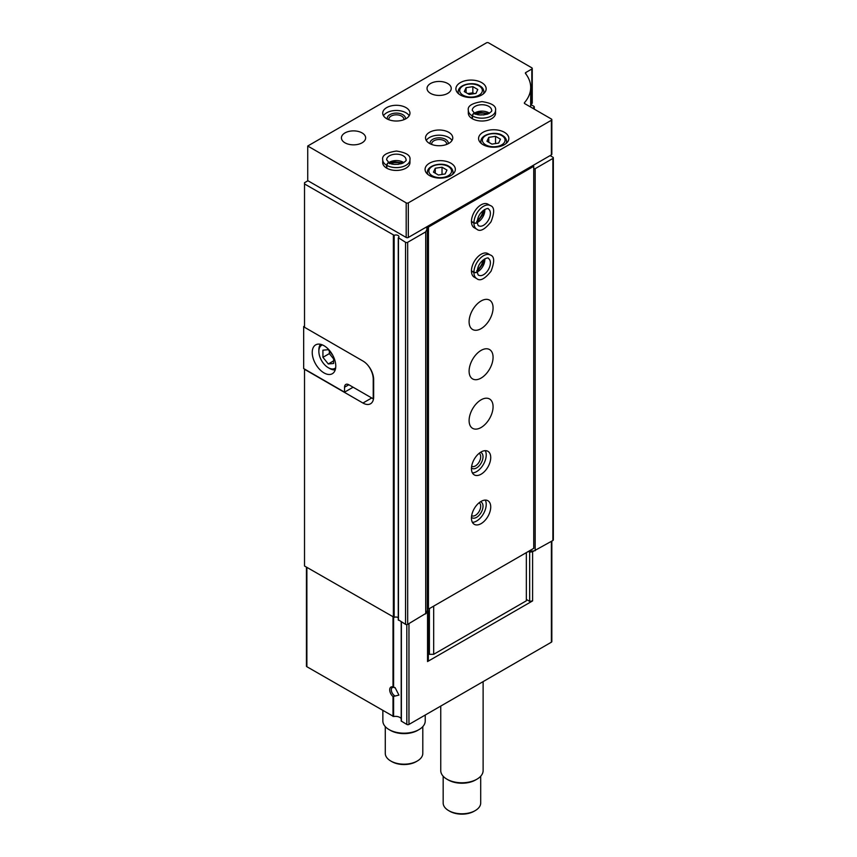 <?xml version="1.0" encoding="UTF-8"?>
<svg xmlns="http://www.w3.org/2000/svg" width="857" height="857" viewBox="0 0 857 857"><rect width="100%" height="100%" fill="white"/><g stroke="black" fill="none" stroke-linecap="round" stroke-linejoin="round"><path stroke-width="1.29" d="M392.999 686.928L395.098 687.646L398.933 695.102L392.999 696.548A6.053 3.492 60 0 1 389.699 689.831A6.053 3.492 60 0 1 392.999 686.928L392.999 617.104M306.431 567.12L306.431 666.103A1.51 0.878 180 0 0 306.881 666.725L393.609 716.527A6.053 3.492 180 0 1 401.205 718.723M526.348 599.439L529.669 601.357L532.593 600.907L427.547 661.55L428.329 659.869L428.329 610.687L427.322 610.098M371.724 397.969L362.95 403.036A15.137 8.741 -120 0 0 370.513 403.786A15.137 8.741 -120 0 0 373.652 396.855L373.652 379.565A15.137 8.741 -120 0 0 362.95 361.022L304.524 327.288L304.524 182.723L307.942 180.741M362.95 403.036L304.524 369.303L304.524 566.016L394.156 617.361A3.032 1.746 180 0 1 398.259 617.683M425.661 227.448L427.322 228.412L425.715 231.861L407.675 242.285A1.51 0.878 180 0 1 405.543 242.285L398.376 237.732A3.032 1.746 180 0 0 398.933 236.725A3.032 1.746 180 0 0 397.294 235.172A3.032 1.746 180 0 0 394.156 235.3L304.524 183.955M427.547 661.55L427.547 612.38L407.675 624.346A1.51 0.878 180 0 1 405.543 624.346L398.376 619.793M551.833 541.11L551.833 641.582A1.51 0.878 180 0 1 551.394 642.193L408.96 724.433A1.51 0.878 180 0 1 406.818 724.433L401.205 721.037L401.237 621.861M550.108 155.599L552.894 157.206A1.51 0.878 180 0 1 553.333 157.827L553.333 539.889A1.51 0.878 180 0 1 552.894 540.499L532.593 551.726L532.593 600.907M427.547 612.38L428.329 610.687M427.322 228.412L427.322 610.473L426.025 613.248M528.383 551.437L529.669 552.176L532.593 551.726M534.007 550.912L528.598 551.319M530.687 104.479L533.847 106.3A1.51 0.878 180 0 1 534.286 106.921A1.51 0.878 180 0 1 533.847 107.532L532.668 108.218M553.333 157.827A1.51 0.878 180 0 1 552.894 158.449L535.175 168.668L535.175 550.73M535.175 168.668L533.74 168.893M529.197 550.976L529.197 551.662M425.715 231.861L425.715 613.923M529.669 601.357L529.669 552.176M394.541 695.691A4.906 2.828 60 0 1 391.542 691.353A4.906 2.828 60 0 1 392.335 687.582A4.906 2.828 60 0 1 394.541 687.7M483.123 681.615L483.123 770.55A21.189 12.234 180 0 1 476.91 779.195A21.189 12.234 180 0 1 446.947 779.195A21.189 12.234 180 0 1 440.744 770.55L440.744 706.082M476.91 779.195L475.603 779.956A19.325 11.162 180 0 1 448.265 779.956L446.947 779.195M480.702 776.228L480.702 802.955A18.768 10.83 180 0 1 475.207 810.615A18.768 10.83 180 0 1 448.661 810.615A18.768 10.83 180 0 1 443.165 802.955L443.165 776.228M475.207 810.615L474.135 811.236A17.247 9.963 180 0 1 449.732 811.236L448.661 810.615M304.524 326.056L303.667 326.549L304.524 327.042M367.524 364.846A15.137 8.741 60 0 1 373.224 379.062L373.224 396.363A15.137 8.741 60 0 1 373.009 398.709L373.566 398.387M353.105 387.225L344.546 392.163L303.667 368.564L303.667 326.549M324 372.891A16.647 9.609 -120 0 0 332.323 373.716A16.647 9.609 -120 0 0 332.323 354.487A16.647 9.609 -120 0 0 315.676 344.878A16.647 9.609 -120 0 0 313.126 358.215A16.647 9.609 -120 0 0 324 372.891M344.546 392.163L344.546 387.225A6.053 3.492 60 0 1 345.8 384.45A6.053 3.492 60 0 1 348.82 384.75L373.009 398.709M322.436 344.921A13.316 7.692 -120 0 0 318.858 351.391A13.316 7.692 -120 0 0 328.274 367.696A13.316 7.692 -120 0 0 335.665 367.835M329.559 368.435L328.274 367.696L329.559 368.435A15.137 8.741 -120 0 0 335.237 369.838M332.741 355.237L328.274 349.688L322.928 350.17L322.928 357.305L328.274 363.957L333.63 363.486L333.63 357.037M320.486 344.3A15.137 8.741 -120 0 0 318.858 349.902L318.858 351.391M329.345 351.027L329.345 353.598L322.928 357.305M333.63 360.872L328.274 363.957M329.345 353.598L333.63 358.922M551.833 119.648L551.833 154.239A1.51 0.878 180 0 1 551.394 154.86L532.668 165.669L533.74 166.29L533.74 548.351L428.436 609.145L427.364 608.524L427.364 226.462L408.318 237.464A1.51 0.878 180 0 1 406.186 237.464L307.727 180.623L307.727 146.022L486.433 42.85A1.51 0.878 180 0 1 488.576 42.85L531.811 67.81A1.51 0.878 180 0 1 532.251 68.431A1.51 0.878 180 0 1 531.811 69.042L525.812 72.513A1.51 0.878 180 0 0 525.373 73.124A1.51 0.878 180 0 0 525.502 73.488A59.015 34.076 180 0 1 530.687 87.457A59.015 34.076 180 0 1 524.495 102.658A1.51 0.878 180 0 0 524.334 103.044A1.51 0.878 180 0 0 524.784 103.665L551.394 119.027A1.51 0.878 180 0 1 551.833 119.648A1.51 0.878 180 0 1 551.394 120.259L408.318 202.863A1.51 0.878 180 0 1 406.186 202.863L307.727 146.022M532.251 68.431L532.251 103.022A1.51 0.878 180 0 1 531.811 103.643L530.687 104.286M532.668 165.669L427.364 226.462L428.436 227.084L533.74 166.29M481.73 82.636A15.137 8.741 180 0 1 486.165 88.817A15.137 8.741 180 0 1 471.029 97.548A15.137 8.741 180 0 1 455.892 88.817A15.137 8.741 180 0 1 465.233 80.74A15.137 8.741 180 0 1 481.73 82.636M504.419 132.31A15.137 8.741 180 0 1 508.844 138.491A15.137 8.741 180 0 1 493.718 147.222A15.137 8.741 180 0 1 478.581 138.491A15.137 8.741 180 0 1 487.922 130.414A15.137 8.741 180 0 1 504.419 132.31M450.911 163.205A15.137 8.741 180 0 1 455.346 169.375A15.137 8.741 180 0 1 440.209 178.117A15.137 8.741 180 0 1 425.072 169.375A15.137 8.741 180 0 1 434.413 161.309A15.137 8.741 180 0 1 450.911 163.205M472.432 118.78L472.432 115.941A13.616 7.863 0 0 0 487.237 117.559A13.616 7.863 0 0 0 495.56 110.317L495.56 113.156A13.616 7.863 180 0 1 481.945 121.019A13.616 7.863 180 0 1 468.318 113.156L468.318 110.317A13.616 7.863 0 0 0 472.196 115.802C473.15 113.22 474.114 112.706 475.078 114.26M448.768 132.31A13.616 7.863 180 0 1 452.764 137.87A13.616 7.863 180 0 1 439.138 145.733A13.616 7.863 180 0 1 425.522 137.87A13.616 7.863 180 0 1 433.931 130.607A13.616 7.863 180 0 1 448.768 132.31M386.828 168.208L386.828 165.369A13.616 7.863 0 0 0 401.622 166.986A13.616 7.863 0 0 0 409.957 159.745L409.957 162.584A13.616 7.863 180 0 1 396.341 170.447A13.616 7.863 180 0 1 382.715 162.584L382.715 159.745A13.616 7.863 0 0 0 386.593 165.23C387.546 162.648 388.51 162.123 389.464 163.687M405.972 107.596A13.616 7.863 180 0 1 409.957 113.156A13.616 7.863 180 0 1 396.341 121.019A13.616 7.863 180 0 1 382.715 113.156A13.616 7.863 180 0 1 391.124 105.893A13.616 7.863 180 0 1 405.972 107.596M447.697 83.504A12.105 6.985 180 0 1 451.243 88.442A12.105 6.985 180 0 1 439.138 95.438A12.105 6.985 180 0 1 427.032 88.442A12.105 6.985 180 0 1 434.51 81.983A12.105 6.985 180 0 1 447.697 83.504M362.093 132.931A12.105 6.985 180 0 1 365.639 137.87A12.105 6.985 180 0 1 353.534 144.854A12.105 6.985 180 0 1 341.429 137.87A12.105 6.985 180 0 1 348.895 131.41A12.105 6.985 180 0 1 362.093 132.931M383.475 115.749A13.616 7.863 180 0 1 405.972 112.781A13.616 7.863 180 0 1 409.196 115.749M387.343 119.059A9.084 5.238 180 0 1 392.292 113.649A9.084 5.238 180 0 1 402.758 114.645A9.084 5.238 180 0 1 405.329 119.059M388.982 119.776A7.445 4.296 180 0 1 388.896 119.123A7.445 4.296 180 0 1 393.492 115.149A7.445 4.296 180 0 1 401.601 116.081A7.445 4.296 180 0 1 403.776 119.123A7.445 4.296 180 0 1 403.69 119.776M390.835 163.601A9.084 5.238 180 0 1 401.837 163.601M394.402 164.394A7.445 4.296 180 0 1 398.269 164.394M426.283 140.462A13.616 7.863 180 0 1 448.768 137.495A13.616 7.863 180 0 1 451.993 140.462M430.15 143.772A9.084 5.238 180 0 1 435.099 138.363A9.084 5.238 180 0 1 445.565 139.348A9.084 5.238 180 0 1 448.136 143.772M431.789 144.49A7.445 4.296 180 0 1 431.703 143.837A7.445 4.296 180 0 1 436.288 139.862A7.445 4.296 180 0 1 444.397 140.794A7.445 4.296 180 0 1 446.583 143.837A7.445 4.296 180 0 1 446.497 144.49M476.449 114.174A9.084 5.238 180 0 1 487.44 114.174M480.006 114.967A7.445 4.296 180 0 1 483.884 114.967M446.958 170.061L442.019 167.211L435.27 168.251L433.46 172.15L438.398 175.01L445.147 173.96L446.958 170.061M500.467 139.177L495.528 136.317L488.769 137.366L486.958 141.266L491.907 144.115L498.656 143.076L500.467 139.177M495.528 143.558L495.528 136.317M488.769 142.305L488.769 137.366M442.019 174.442L442.019 167.211M435.27 173.2L435.27 168.251M477.778 89.503L472.839 86.643L466.09 87.693L464.28 91.592L469.218 94.441L475.967 93.402L477.778 89.503M474.285 93.659L472.839 92.824L472.839 86.643M466.09 92.631L466.09 87.693M472.839 92.824L467.772 93.606M481.088 501.399A13.616 7.863 -60 0 1 487.901 500.724A13.616 7.863 -60 0 1 487.901 516.45A13.616 7.863 -60 0 1 474.275 524.313A13.616 7.863 -60 0 1 472.186 513.397A13.616 7.863 -60 0 1 481.088 501.399M481.088 451.971A13.616 7.863 -60 0 1 487.901 451.296A13.616 7.863 -60 0 1 487.901 467.022A13.616 7.863 -60 0 1 474.275 474.885A13.616 7.863 -60 0 1 472.186 463.969A13.616 7.863 -60 0 1 481.088 451.971M481.088 399.823A16.947 9.781 -60 0 1 489.561 398.987A16.947 9.781 -60 0 1 489.561 418.559A16.947 9.781 -60 0 1 472.614 428.339A16.947 9.781 -60 0 1 470.011 414.767A16.947 9.781 -60 0 1 481.088 399.823M481.088 350.395A16.947 9.781 -60 0 1 489.561 349.56A16.947 9.781 -60 0 1 489.561 369.131A16.947 9.781 -60 0 1 472.614 378.923A16.947 9.781 -60 0 1 470.011 365.339A16.947 9.781 -60 0 1 481.088 350.395M481.088 300.978A16.947 9.781 -60 0 1 489.561 300.132A16.947 9.781 -60 0 1 489.561 319.704A16.947 9.781 -60 0 1 472.614 329.495A16.947 9.781 -60 0 1 470.011 315.912A16.947 9.781 -60 0 1 481.088 300.978M471.457 271.08L473.921 272.505A13.616 7.863 120 0 0 476.738 278.6L474.275 277.186A13.616 7.863 -60 0 1 472.186 266.27A13.616 7.863 -60 0 1 481.088 254.272A13.616 7.863 -60 0 1 487.901 253.597L490.354 255.011A13.616 7.863 120 0 0 479.92 258.6A13.616 7.863 120 0 0 473.921 272.237C476.642 272.772 477.563 272.269 476.696 270.737M471.457 221.663L473.921 223.077A13.616 7.863 120 0 0 476.738 229.183L474.275 227.758A13.616 7.863 -60 0 1 472.186 216.842A13.616 7.863 -60 0 1 481.088 204.844A13.616 7.863 -60 0 1 487.901 204.17L490.354 205.584A13.616 7.863 120 0 0 479.92 209.183A13.616 7.863 120 0 0 473.921 222.809C476.642 223.345 477.563 222.841 476.696 221.31M428.436 609.145L428.436 227.084M526.348 552.615L526.348 600.8L433.685 654.309L429.4 654.309L429.4 608.588M433.685 654.309L433.685 606.113M429.4 654.309L428.329 653.687M482.952 210.693A9.084 5.238 -60 0 1 477.456 220.217M482.952 260.121A9.084 5.238 -60 0 1 477.456 269.644M485.266 450.653A13.616 7.863 -60 0 1 483.402 464.43A13.616 7.863 -60 0 1 472.411 472.925M480.466 452.346A9.084 5.238 -60 0 1 481.131 463.112A9.084 5.238 -60 0 1 471.479 467.933M479.106 453.353A7.445 4.296 -60 0 1 479.159 453.385A7.445 4.296 -60 0 1 479.159 461.977A7.445 4.296 -60 0 1 471.714 466.272A7.445 4.296 -60 0 1 471.661 466.24M485.266 500.081A13.616 7.863 -60 0 1 483.402 513.857A13.616 7.863 -60 0 1 472.411 522.352M480.466 501.774A9.084 5.238 -60 0 1 481.131 512.54A9.084 5.238 -60 0 1 471.479 517.349M479.106 502.78A7.445 4.296 -60 0 1 479.159 502.813A7.445 4.296 -60 0 1 479.159 511.404A7.445 4.296 -60 0 1 471.714 515.7A7.445 4.296 -60 0 1 471.661 515.668M425.233 715.038L425.233 720.941A21.189 12.234 180 0 1 419.019 729.586A21.189 12.234 180 0 1 389.057 729.586A21.189 12.234 180 0 1 382.854 720.941L382.854 710.592M419.019 729.586L417.713 730.346A19.325 11.162 180 0 1 390.374 730.346L389.057 729.586M422.801 726.618L422.801 753.346A18.768 10.83 180 0 1 417.305 761.005A18.768 10.83 180 0 1 390.771 761.005A18.768 10.83 180 0 1 385.275 753.346L385.275 726.618M417.305 761.005L416.245 761.627A17.247 9.963 180 0 1 391.842 761.627L390.771 761.005M471.457 221.385L473.921 222.809M476.696 221.363C477.563 222.97 476.642 223.538 473.921 223.077M471.457 270.812L473.921 272.237M476.696 270.791C477.563 272.397 476.642 272.965 473.921 272.505M386.593 168.068L386.593 165.23M389.507 163.708C388.617 162.187 387.718 162.744 386.828 165.369M472.196 118.652L472.196 115.802M475.121 114.281C474.221 112.76 473.332 113.317 472.432 115.941M393.609 687.196L393.609 617.404M393.609 716.527L393.609 696.441M392.999 716.441L392.999 696.548M393.374 235.257L393.374 617.319M408.96 724.433L408.96 623.596M551.394 642.193L551.394 541.367M306.881 666.725L306.881 567.377M406.818 724.433L406.818 624.592M401.387 721.294L401.387 621.946M394.156 235.3L394.156 617.361M533.847 107.532L533.847 108.893M552.894 158.449L552.894 540.499M407.675 242.285L407.675 624.346M405.543 242.285L405.543 624.346M398.441 238.182L398.441 620.243M348.82 384.75L344.546 387.225M406.186 237.464L406.186 202.863M408.318 237.464L408.318 202.863M531.811 103.643L531.811 69.042M525.812 73.895L525.812 72.513M524.495 103.429L524.495 102.658M551.394 154.86L551.394 120.259M453.074 173.982L453.074 172.343A12.866 7.424 180 0 1 452.55 174.432M427.868 174.432A12.866 7.424 180 0 1 427.343 172.343L427.343 173.982M448.232 166.472A11.355 6.556 180 0 1 443.144 177.442A11.355 6.556 180 0 1 429.25 169.407A11.355 6.556 180 0 1 448.232 166.472M506.573 143.087L506.573 141.448A12.866 7.424 180 0 1 506.058 143.537M481.366 143.537A12.866 7.424 180 0 1 480.852 141.448L480.852 143.087M501.741 135.588A11.355 6.556 180 0 1 496.653 146.547A11.355 6.556 180 0 1 482.748 138.523A11.355 6.556 180 0 1 501.741 135.588M483.894 93.413L483.894 91.785A12.866 7.424 180 0 1 483.369 93.874M458.688 93.874A12.866 7.424 180 0 1 458.163 91.785L458.163 93.413M479.052 85.914A11.355 6.556 180 0 1 473.964 96.873A11.355 6.556 180 0 1 460.07 88.849A11.355 6.556 180 0 1 479.052 85.914M477.285 222.445A9.684 5.592 120 0 0 484.794 209.429M477.274 222.177C477.767 224.909 478.238 226.098 478.709 225.766A9.684 5.592 120 0 0 488.394 220.174A9.684 5.592 120 0 0 488.394 208.99C488.876 206.965 477.767 211.122 477.274 222.102M477.285 271.873A9.684 5.592 120 0 0 484.794 258.846M477.274 271.605C477.767 274.326 478.238 275.526 478.709 275.193A9.684 5.592 120 0 0 488.394 269.601A9.684 5.592 120 0 0 488.394 258.418C488.876 256.393 477.767 260.549 477.274 271.53M403.851 162.637A9.684 5.592 0 0 0 388.821 162.637M389.11 162.809C391.36 164.608 395.645 164.855 401.976 163.548C405.404 161.566 406.754 160.302 406.025 159.745A9.684 5.592 0 0 0 396.341 154.153A9.684 5.592 0 0 0 386.646 159.745L389.046 162.776M489.454 113.21A9.684 5.592 0 0 0 474.424 113.21M474.724 113.392C476.963 115.181 481.259 115.427 487.59 114.12C491.018 112.138 492.357 110.874 491.629 110.317A9.684 5.592 0 0 0 481.945 104.725A9.684 5.592 0 0 0 472.261 110.317L474.649 113.349M401.205 721.037L401.205 621.839M534.286 106.921L534.286 109.15M398.259 237.935L398.259 619.997M530.687 107.071L530.687 87.457M453.074 172.343C452.839 169.718 451.478 167.736 448.993 166.397C443.262 162.048 427.472 164.458 427.343 172.343M506.573 141.448C506.348 138.834 504.987 136.852 502.502 135.513C496.771 131.153 480.97 133.574 480.852 141.448M483.894 91.785C483.659 89.16 482.298 87.178 479.813 85.839C474.082 81.479 458.291 83.9 458.163 91.785M477.285 221.813L483.402 213.789L484.248 209.74M476.738 229.183C480.049 232.043 484.805 229.59 491.018 221.824C494.735 212.322 494.51 206.912 490.354 205.584M477.285 271.24L483.402 263.217L484.248 259.168M476.738 278.6C480.049 281.46 484.805 279.018 491.018 271.251C494.735 261.749 494.51 256.339 490.354 255.011M403.304 162.948L393.299 161.662L389.367 162.948M409.957 159.745C410.782 155.449 406.282 152.546 396.448 151.046C386.357 152.578 381.783 155.481 382.715 159.745M488.908 113.531L478.913 112.235L474.971 113.531M495.56 110.317C496.385 106.022 491.886 103.129 482.052 101.619C471.971 103.151 467.386 106.054 468.318 110.317"/></g></svg>
